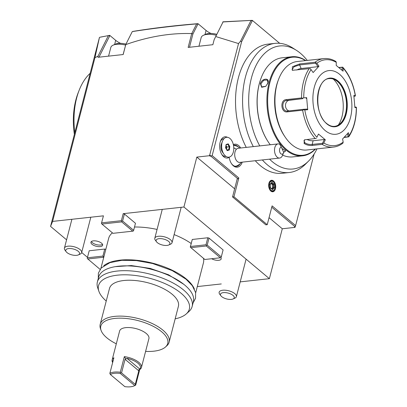 <?xml version="1.0" encoding="UTF-8"?>
<svg xmlns="http://www.w3.org/2000/svg" width="407" height="407" viewBox="0 0 407 407"><rect width="100%" height="100%" fill="white"/><g stroke="black" fill="none" stroke-linecap="round" stroke-linejoin="round"><path stroke-width="0.61" d="M223.27 139.662A9.987 6.013 -96.3 0 1 231.863 140.797A9.987 6.013 -96.3 0 1 232.148 154.818A9.987 6.013 83.7 0 1 223.911 154.248A9.987 6.013 83.7 0 1 222.481 141.224A9.987 6.013 83.7 0 1 223.27 139.662M236.101 166.392A10.679 6.436 83.7 0 0 238.461 165.038M236.375 146.006A10.679 6.436 83.7 0 0 233.776 145.192M224.018 138.706A8.898 5.362 83.7 0 0 220.319 141.641M221.708 154.314A8.898 5.362 83.7 0 0 225.956 156.374M239.85 148.092A10.679 10.679 0 0 0 234.534 145.513A10.414 6.273 83.7 0 0 233.526 145.472M234.646 166.153A10.414 6.273 83.7 0 0 236.767 165.914A10.679 10.679 0 0 0 241.402 162.245M222.481 141.224L221.469 143.813A6.232 3.755 83.7 0 0 222.359 151.938L223.911 154.248M233.491 145.263A10.679 6.436 -96.3 0 1 234.127 145.136A10.679 6.436 -96.3 0 1 238.273 146.917M240.115 163.736A10.679 6.436 -96.3 0 1 236.452 166.371A10.679 6.436 -96.3 0 1 231.41 163.507M242.236 162.154A11.569 6.97 -96.3 0 1 231.593 163.792A11.569 6.97 -96.3 0 1 229.187 157.321A10.679 6.436 -96.3 0 1 222.08 154.904A10.679 6.436 -96.3 0 1 220.553 140.98A10.679 6.436 -96.3 0 1 227.493 137.327M255.296 160.724A64.962 39.138 83.7 0 0 260.338 165.649A64.962 39.138 83.7 0 0 282.137 173.29L289.199 172.517A64.962 39.138 83.7 0 0 305.448 164.204L308.577 161.07A61.879 37.281 -96.3 0 1 269.551 159.157M253.312 146.617A64.962 39.138 83.7 0 1 257.697 52.824A64.962 39.138 -96.3 0 1 275.04 43.366L267.979 44.139A64.962 39.138 83.7 0 0 237.5 81.609A64.962 39.138 83.7 0 0 246.25 147.39M222.68 22.716L222.909 21.815L223.657 21.769L251.531 20.381L252.096 21.128L241.59 41.789L212.154 155.611L238.817 177.971L233.954 196.774L267.236 224.679L272.1 205.876L295.609 225.595L314.112 154.05M252.096 21.128L252.294 20.35L279.68 43.315M233.343 144.577A11.569 6.97 -96.3 0 1 240.685 148M273.504 180.962A5.784 3.485 83.7 0 0 269.164 182.545A5.784 3.485 83.7 0 0 269.994 190.089A5.784 3.485 83.7 0 0 270.884 191.097A5.784 3.485 83.7 0 0 275.463 188.772A5.784 3.485 83.7 0 0 273.504 180.962M262.357 159.951A64.962 39.138 83.7 0 0 267.399 164.871A64.962 39.138 83.7 0 0 289.199 172.517M275.04 43.366A64.962 39.138 -96.3 0 1 292.704 47.96L296.438 50.346A61.879 37.281 -96.3 0 1 300.381 53.246A61.879 37.281 -96.3 0 1 307.26 60.424M259.768 145.91A61.879 37.281 -96.3 0 1 265.578 52.523A61.879 37.281 -96.3 0 1 296.438 50.346M316.961 148.886A61.879 37.281 -96.3 0 1 308.577 161.07M305.82 60.582A49.832 30.021 83.7 0 0 291.799 56.746L282.056 57.814A49.832 30.021 83.7 0 0 261.396 77.33L261.253 77.696A49.303 29.701 83.7 0 0 268.299 141.987L268.518 142.318A49.832 30.021 83.7 0 0 270.268 144.76M261.396 77.33A49.832 30.021 83.7 0 0 268.518 142.318M291.799 56.746A49.832 30.021 83.7 0 0 267.048 95.701A49.832 30.021 83.7 0 0 285.933 149.959A49.832 30.021 83.7 0 0 302.66 155.825A49.832 30.021 83.7 0 0 315.517 149.043M281.975 148.514L285.47 150.687L283.608 152.6M260.394 83.628C261.752 78.281 269.795 77.422 268.02 82.794L265.761 86.37L261.66 87.302L260.394 83.628L260.877 83.766L263.782 80.184L267.353 80.047L267.933 82.992L267.608 83.923M285.317 150.493L285.475 151.206L283.567 152.096M282.626 155.133A49.832 30.021 83.7 0 0 292.918 156.893L302.66 155.825M305.52 60.618A49.303 29.701 83.7 0 0 269.2 85.434A49.303 29.701 83.7 0 0 286.477 149.445A49.303 29.701 83.7 0 0 315.216 149.074M278.734 78.953L278.256 80.179A42.715 25.733 83.7 0 0 284.361 135.882L285.098 136.976A44.495 26.806 83.7 0 0 291.946 144.755A44.495 26.806 83.7 0 0 306.878 149.99L333.506 147.069A44.495 26.806 -96.3 0 1 322.146 144.373L312.464 145.436C309.34 145.711 306.552 145.045 304.09 143.422L304.456 139.84L315.196 138.548A44.495 26.806 -96.3 0 1 302.635 110.195L287.301 111.874C280.866 113.014 279.777 99.837 286.243 99.629L301.572 97.945A44.495 26.806 -96.3 0 1 309.147 68.661L292.348 70.289L292.394 66.738L299.705 63.919L315.033 62.24A44.495 26.806 -96.3 0 1 323.809 58.608L297.181 61.528A44.495 26.806 83.7 0 0 278.734 78.953A44.495 26.806 83.7 0 0 285.098 136.976M338.807 67.496L342.709 67.155L342.155 67.297L342.094 70.294M356.44 107.423C356.395 119.236 353.825 129.044 348.733 136.844L344.057 137.469M322.146 144.373L323.769 143.03A43.178 26.012 83.7 0 0 343.182 142.129L342.887 143.172C339.998 145.385 336.874 146.688 333.506 147.069M302.635 110.195L303.708 109.681L304.787 109.936A43.178 26.012 83.7 0 0 316.9 137.271L318.467 134.04L325.335 139.805L324.333 139.515L322.497 143.3L322.893 143.773M322.497 143.3L312.164 144.434C309.381 144.689 306.934 144.124 304.818 142.735L303.927 140.771L304.879 139.718M323.809 58.608C327.94 58.191 331.98 59.152 335.933 61.503L336.279 62.352A43.178 26.012 83.7 0 0 316.86 63.248L315.033 62.24M338.985 67.643L342.155 67.297M353.942 96.255L354.975 96.24L355.403 95.803L355.255 95.447A43.178 26.012 83.7 0 0 343.142 68.106L342.725 67.175C349.099 74.405 353.332 83.873 355.413 95.584M355.403 95.803L355.255 95.447L353.846 95.462L354.894 107.57L356.303 107.55L356.39 107.239L354.858 106.888M354.975 96.24L353.953 96.352M347.568 133.623L348.168 136.772L348.738 136.833L349.002 135.785A43.178 26.012 83.7 0 0 356.303 107.55L356.39 107.239M348.168 136.772L344.317 137.195M343.182 142.129L342.587 139.001L348.407 132.657L349.002 135.785M343.142 68.106L343.086 71.174L336.218 65.415L336.279 62.352M325.127 130.505A32.036 19.302 83.7 0 0 350.488 117.608A32.036 19.302 83.7 0 0 339.652 74.354A32.036 19.302 83.7 0 0 314.29 87.256A32.036 19.302 83.7 0 0 325.127 130.505M325.335 139.805L323.769 143.03M324.333 139.515L313.115 140.746A5.342 2.269 14.5 0 1 307.01 139.443M316.9 137.271L318.467 134.04M316.402 138.329L315.196 138.548M309.147 68.661L310.373 68.651L311.045 69.597A43.178 26.012 83.7 0 0 303.739 97.833L306.659 97.644L307.707 109.753L307.061 109.081L303.637 109.295L303.708 109.681M303.637 109.295L287.444 111.065M287.301 111.874L287.657 111.05C281.944 111.991 280.972 100.692 286.737 100.412L302.716 98.662L302.716 98.245L301.572 97.945M303.739 97.833L302.716 98.245M292.821 70.36L292.053 69.689L294.113 66.692L299.583 64.942L315.562 63.192L315.873 62.653M316.86 63.248L318.966 66.214L318.03 66.662L301.165 68.513A5.342 1.989 156.1 0 0 296.703 70.024M315.562 63.192L318.03 66.662M318.966 66.214L313.146 72.558L311.045 69.597M307.707 109.753L304.787 109.936M334.59 126.358A24.028 14.474 83.7 0 0 340.532 123.296A24.028 14.474 83.7 0 0 346.418 102.228A24.028 14.474 83.7 0 0 337.352 81.425A24.028 14.474 83.7 0 0 335.821 80.301A24.028 14.474 83.7 0 0 329.355 78.592M333.277 79.065A28.297 17.048 -96.3 0 1 338.319 125.051M289.153 110.887A5.342 4.258 87.3 0 1 285.47 105.423A5.342 4.258 87.3 0 1 289.27 100.295L302.716 98.662M306.659 97.644L306.14 98.448M312.917 72.237L313.146 72.558M265.817 86.325L261.635 86.864L260.877 83.766M99.954 37.241L109.717 35.353L115.695 40.359A15.13 6.431 -165.5 0 0 120.64 43.361M132.255 31.644L132.952 31.41C153.444 28.073 174.873 25.514 197.242 23.728L197.97 23.667L206.064 30.454A15.13 6.431 -165.5 0 0 211.009 33.455M123.112 54.543L125.763 44.597C148.682 36.528 170.67 32.86 191.722 33.588L188.146 47.416L212.861 44.704L214.174 39.621L223.067 21.937L252.294 20.35M100.605 37.083L108.995 35.506L109.437 36.432L98.967 57.194M109.452 36.04L108.995 35.506M103.429 215.832L101.414 223.494L103.429 215.832L52.595 221.408L94.933 57.702L99.471 37.352L50.56 226.394L66.58 239.825M81.685 252.493L87.429 257.31M124.41 214.011L135.47 223.285L133.654 230.306L122.593 221.026L124.41 214.011L123.199 213.665L121.383 220.686L121.886 221.245L122.593 221.026M240.206 281.873L269.383 278.678L183.918 207.01L123.199 213.665M197.293 286.579L221.286 283.949M52.595 221.408L50.56 226.394M104.731 249.059L89.199 250.763L87.383 257.779L102.915 256.079L104.731 249.059L105.81 249.364M89.199 250.763L87.383 257.779M190.766 247.68L206.298 245.981L220.375 257.784L204.843 259.483L190.262 247.12L192.282 239.458L207.814 237.759L209.02 238.1L223.097 249.908L221.286 256.924L207.209 245.121L209.02 238.1M203.469 258.333A48.947 20.803 14.5 0 1 203.434 262.836L195.67 292.857M100.9 268.35L108.664 238.329A48.947 20.803 14.5 0 1 112.408 232.85M134.503 227.02A48.947 20.803 14.5 0 1 157.077 229.446M174.125 234.605A48.947 20.803 14.5 0 1 191.163 243.493M101.587 243.208A6.049 2.574 -165.5 0 0 95.299 240.868A6.049 2.574 -165.5 0 0 90.924 242.216A6.049 2.574 -165.5 0 0 91.982 244.261A6.049 2.574 -165.5 0 0 98.27 246.601A6.049 2.574 -165.5 0 0 102.64 245.248A6.049 2.574 -165.5 0 0 101.587 243.208M220.818 257.646A6.049 2.574 14.5 0 1 221.169 258.949A6.049 2.574 14.5 0 1 217.582 260.348A6.049 2.574 14.5 0 1 211.655 258.74M132.743 231.161L112.978 233.328L101.918 224.054L121.683 221.886L132.743 231.161L133.45 230.942L133.654 230.306M101.613 222.853L121.383 220.686M94.933 57.702L97.995 56.202L97.995 57.295L123.189 54.538L125.763 44.597M215.705 36.533L238.538 43.559L209.737 154.925L210.745 156.049L212.154 155.611M210.037 156.125L209.534 155.703L209.737 154.925L210.037 156.125L210.745 156.049L237.907 178.826L237.205 178.907L232.539 196.927L265.822 224.837L267.236 224.679M209.534 155.703L196.825 157.097L234.641 188.807M183.918 207.01L196.825 157.097M121.683 221.886L121.886 221.245M101.414 223.494L101.918 224.054M108.359 35.653L97.995 56.202M109.437 36.432L109.717 35.353M125.794 44.46L132.285 31.588L132.952 31.41C153.398 28.266 174.827 25.707 197.242 23.728L197.766 24.435L197.97 23.667M132.285 31.588C152.956 28.383 174.405 25.819 196.637 23.896L197.197 23.794M197.242 23.728L197.766 24.435L192.903 34.035L191.789 33.501L196.637 23.896M189.484 47.268L192.903 34.035M223.067 21.937L223.657 21.769M252.035 21.083L251.49 20.462M241.59 41.789L240.618 41.076L250.977 20.543M238.538 43.559L240.618 41.076M269.052 217.659L282.29 228.765L295.004 227.371L294.5 226.948L295.202 226.872L271.754 207.209M269.383 278.678L282.29 228.765M295.004 227.371L295.126 226.882M295.609 225.595L295.202 226.872M238.817 177.971L237.907 178.826M233.954 196.774L232.539 196.927M103.968 256.471L103.419 256.639L103.215 257.28L103.663 257.651M102.915 256.079L103.419 256.639M87.179 258.42L100.097 269.388M87.683 258.979L103.215 257.28M192.282 239.458L190.466 246.479L205.998 244.775L207.814 237.759M207.209 245.121L206.502 245.34L205.998 244.775M220.375 257.784L221.082 257.565L221.286 256.924M190.262 247.12L190.466 246.479M206.298 245.981L206.502 245.34M194.414 289.168A48.947 20.803 -165.5 0 0 186.406 279.08A48.947 20.803 -165.5 0 0 142.521 261.045A48.947 20.803 -165.5 0 0 103.785 265.73M106.237 301.022A46.891 19.928 14.5 0 1 98.896 291.305L97.731 287.917A48.947 20.803 14.5 0 1 97.365 282L98.616 277.167A48.947 20.803 14.5 0 1 133.995 266.239A48.947 20.803 14.5 0 1 184.834 285.165A48.947 20.803 14.5 0 1 193.386 301.673L192.14 306.512A48.947 20.803 14.5 0 1 188.95 311.513L186.289 313.904A46.891 19.928 14.5 0 1 175.163 318.844M97.365 282A48.947 20.803 14.5 0 1 132.743 271.072A48.947 20.803 14.5 0 1 183.582 289.998A48.947 20.803 14.5 0 1 192.14 306.512M98.896 291.305A46.891 19.928 14.5 0 1 126.501 274.817A46.891 19.928 14.5 0 1 181.146 293.299A46.891 19.928 14.5 0 1 186.289 313.904M116.31 343.813A34.57 14.693 14.5 0 1 106.838 337.815A34.57 14.693 14.5 0 1 101.053 330.336L100.468 328.642A35.597 15.13 14.5 0 1 100.203 324.338L109.483 288.461A35.597 15.13 14.5 0 1 135.21 280.515A35.597 15.13 14.5 0 1 172.186 294.281A35.597 15.13 -165.5 0 1 178.408 306.288L169.129 342.165A35.597 15.13 14.5 0 1 166.814 345.797L165.481 346.998A34.57 14.693 14.5 0 1 145.604 351.389M100.203 324.338A35.597 15.13 14.5 0 1 125.936 316.392A35.597 15.13 14.5 0 1 162.912 330.153A35.597 15.13 14.5 0 1 169.129 342.165M101.053 330.336A34.57 14.693 14.5 0 1 121.403 318.177A34.57 14.693 14.5 0 1 161.691 331.802A34.57 14.693 14.5 0 1 165.481 346.998M124.333 356.639L120.299 372.237A15.13 6.431 -165.5 0 0 114.219 372.095A15.13 6.431 -165.5 0 0 109.849 373.382L113.884 357.784A15.13 6.431 -165.5 0 0 112.154 359.88L119.617 331.023A15.13 6.431 14.5 0 1 125.717 327.645A15.13 6.431 14.5 0 1 141.722 330.677A15.13 6.431 14.5 0 1 148.911 338.599L141.448 367.455A15.13 6.431 -165.5 0 0 124.333 356.639L125.839 358.913L126.943 358.308A14.24 6.049 -165.5 0 1 139.815 369.098L138.782 369.77L139.723 369.546A15.13 6.431 -165.5 0 0 141.448 367.455M112.154 359.88A15.13 6.431 -165.5 0 0 112.653 362.545M139.723 369.546L135.689 385.144A15.13 6.431 -165.5 0 1 134.946 385.531L134.025 385.943A14.24 6.049 -165.5 0 0 134.742 385.566L120.274 373.438A14.24 6.049 -165.5 0 0 110.389 374.521L124.857 386.65A14.24 6.049 -165.5 0 0 134.025 385.943M138.782 369.77L138.792 370.833L135.282 384.401L135.689 385.144M135.47 385.21L134.742 385.566M113.355 359.834A14.24 6.049 -165.5 0 0 112.78 362.057M110.389 374.521L109.849 373.382M120.299 372.237L120.635 372.766L120.274 373.438M120.635 372.766L121.551 372.888L125.061 359.315L125.839 358.913M135.282 384.401L121.551 372.888M91.422 241.514A6.049 2.574 -165.5 0 0 92.384 242.699A6.049 2.574 -165.5 0 0 97.746 244.917A6.049 2.574 -165.5 0 0 102.549 244.393M74.822 132.59A60.511 36.457 -96.3 0 1 79.156 90.262A60.511 36.457 -96.3 0 1 90.156 73.306M74.364 134.356A56.955 34.31 -96.3 0 1 78.195 92.715L79.156 90.262M274.023 182.657A4.808 2.895 83.7 0 0 273.285 181.817A4.808 2.895 -96.3 0 0 269.48 183.755A4.808 2.895 -96.3 0 0 271.103 190.242A4.808 2.895 83.7 0 0 274.71 188.924A4.808 2.895 83.7 0 0 274.023 182.657L273.819 182.356A5.296 3.19 83.7 0 0 273.005 181.43A5.296 3.19 83.7 0 0 269.098 182.718M269.892 189.932A5.296 3.19 83.7 0 0 270.604 190.71A5.296 3.19 83.7 0 0 274.577 189.26L274.71 188.924M272.522 189.799L274.333 187.82L274.008 184.056L271.866 182.26L270.055 184.239L270.38 188.003L272.034 189.219M270.38 188.003L270.248 187.724L270.38 188.003M270.055 184.239L269.978 184.585L270.055 184.239M271.866 182.26L271.489 182.936M274.008 184.056L273.27 184.432L271.55 182.987M274.333 187.82L273.545 187.571L273.27 184.432L272.293 184.539L271.072 183.511M271.601 188.726L272.563 187.678L273.545 187.571L272.1 189.143M272.563 187.678L272.293 184.539M283.531 152.813A3.561 2.147 83.7 0 0 283.679 152.355L281.359 147.125A3.561 2.147 83.7 0 0 279.868 152.289A3.561 2.147 83.7 0 0 283.531 152.813L282.57 155.27A7.117 4.289 -96.3 0 1 281.522 157.021A7.117 4.289 -96.3 0 1 279.619 158.058A7.117 4.289 -96.3 0 1 274.893 153.134A7.117 4.289 -96.3 0 1 276.17 144.938A7.117 4.289 -96.3 0 1 278.067 143.9L238.253 148.265A7.117 4.289 83.7 0 0 236.355 149.303A10.679 7.54 -137.5 0 0 233.781 147.853M279.619 158.058L239.804 162.418A7.117 4.289 -96.3 0 1 235.078 157.499A7.117 4.289 -96.3 0 1 236.355 149.303M281.359 147.125L279.629 144.195A7.117 4.289 -96.3 0 0 278.067 143.9M225.605 147.889L227.213 150.636L229.319 149.985L228.795 149.669L229.233 146.708L227.828 144.317L226.144 144.836L227.879 144.307L228.21 143.849L226.104 144.495L225.554 147.843M227.213 150.636L226.958 150.239L227.213 150.636M229.319 149.985L229.818 146.591L226.073 147.156L225.86 146.785M226.531 149.257L226.867 146.968L226.038 145.558M226.892 149.878L228.795 149.669L227.081 150.198M225.921 148.214L226.073 147.156M222.736 290.232A8.898 3.78 14.5 0 1 232.148 292.017A8.898 3.78 14.5 0 1 236.375 296.672A8.898 3.78 14.5 0 1 234.925 298.133L233.089 298.957A7.117 3.027 14.5 0 1 231.38 299.379A7.117 3.027 -165.5 0 1 220.92 295.808L219.709 294.2A8.898 3.78 -165.5 0 1 219.144 292.221A8.898 3.78 -165.5 0 1 222.736 290.232M233.089 298.957A7.117 3.027 14.5 0 0 232.209 294.805A7.117 3.027 14.5 0 0 223.336 292.633A7.117 3.027 -165.5 0 0 220.92 295.808M154.797 238.258A8.898 3.78 -165.5 0 1 158.384 236.269A8.898 3.78 14.5 0 1 167.796 238.054A8.898 3.78 14.5 0 1 172.029 242.714A8.898 3.78 14.5 0 1 170.574 244.169L168.737 244.994A7.117 3.027 14.5 0 1 167.028 245.416A7.117 3.027 -165.5 0 1 156.568 241.844L155.357 240.237A8.898 3.78 -165.5 0 1 154.797 238.258L162.261 209.381M216.351 35.256A14.24 6.049 14.5 0 0 206.919 34.402A14.24 6.049 -165.5 0 0 203.505 35.251A14.24 6.049 -165.5 0 0 201.18 37.581L198.942 46.23M203.505 35.251L205.708 34.264A12.103 5.143 -165.5 0 1 208.608 33.542A12.103 5.143 14.5 0 1 216.824 34.32M168.737 244.994A7.117 3.027 14.5 0 0 167.862 240.842A7.117 3.027 14.5 0 0 158.984 238.675A7.117 3.027 -165.5 0 0 156.568 241.844M64.423 248.163A8.898 3.78 -165.5 0 1 68.01 246.179A8.898 3.78 14.5 0 1 77.427 247.965A8.898 3.78 14.5 0 1 81.654 252.62A8.898 3.78 14.5 0 1 80.199 254.08L78.363 254.904A7.117 3.027 14.5 0 1 76.658 255.326A7.117 3.027 -165.5 0 1 66.193 251.755L64.988 250.142A8.898 3.78 -165.5 0 1 64.423 248.163L71.891 219.292M125.58 45.065A14.24 6.049 14.5 0 0 116.544 44.312A14.24 6.049 -165.5 0 0 113.131 45.157A14.24 6.049 -165.5 0 0 110.806 47.492L108.567 56.141M113.131 45.157L115.334 44.17A12.103 5.143 -165.5 0 1 118.239 43.452A12.103 5.143 14.5 0 1 125.972 44.109M78.363 254.904A7.117 3.027 14.5 0 0 77.488 250.748A7.117 3.027 14.5 0 0 68.61 248.58A7.117 3.027 -165.5 0 0 66.193 251.755M312.464 145.436L312.164 144.434L313.115 140.746M304.09 143.422L304.818 142.735M286.243 99.629L286.737 100.412L289.27 100.295M299.705 63.919L299.583 64.942L301.165 68.513M326.841 123.876A24.471 14.744 83.7 0 0 346.215 114.026A24.471 14.744 83.7 0 0 337.937 80.983A24.471 14.744 83.7 0 0 318.564 90.837A24.471 14.744 83.7 0 0 326.841 123.876M334.656 126.353A24.028 14.474 83.7 0 0 346.591 107.57A24.028 14.474 83.7 0 0 337.484 81.415A24.028 14.474 83.7 0 0 329.421 78.587C315.7 78.541 313.309 113.807 326.775 123.575C329.365 125.707 331.99 126.633 334.656 126.353M114.626 44.485L115.695 40.359M205.001 34.58L206.064 30.454M139.815 369.098L126.943 358.308M138.792 370.833L125.061 359.315M229.818 146.591L228.21 143.849M272.293 189.306L270.472 187.78M270.477 187.815L270.182 184.427M270.187 184.478L271.708 182.814M227.167 150.351L225.702 147.843L226.16 144.729M193.045 303.006L195.564 298.234L195.604 292.562L192.343 285.729L186.04 279.212L172.181 270.594L152.554 263.502L136.376 260.592L121.932 260.317L109.982 262.627L101.246 267.959L98.377 273.122L98.275 278.5M115.354 266.646L131.354 265.562L150.275 268.437L168.523 274.771L183.852 284.361M236.375 296.672L246.087 259.137M172.029 242.714L181.181 207.311M81.654 252.62L90.812 217.216"/></g></svg>
